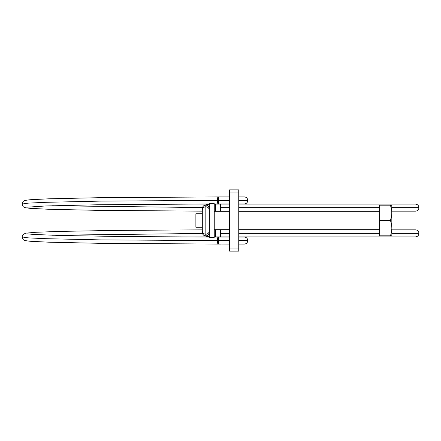 <?xml version="1.0" encoding="UTF-8"?>
<svg xmlns="http://www.w3.org/2000/svg" width="441" height="441" viewBox="0 0 441 441"><rect width="100%" height="100%" fill="white"/><g stroke="black" fill="none" stroke-linecap="round" stroke-linejoin="round"><path stroke-width="0.66" d="M202.309 213.764L195.876 213.764L195.876 227.236L202.309 227.236L195.876 227.236L195.876 213.764L202.309 213.764M214.249 203.659L209.354 203.659L209.354 237.341L214.249 237.341L214.249 203.659L209.354 203.659L209.354 237.341L214.249 237.341L214.249 203.659M379.613 211.311L238.752 211.311L379.613 211.311M229.563 211.311L214.249 211.311L229.563 211.311M214.249 229.689L229.563 229.689L214.249 229.689M238.752 229.689L379.613 229.689L238.752 229.689M391.801 235.814L391.332 235.814L391.801 235.814M391.801 205.186L391.862 235.698L391.862 228.157L391.492 232.027L390.494 235.814L379.613 235.814L379.613 205.186L390.494 205.186L391.492 208.979L391.862 212.843L391.492 216.718L390.494 220.5L379.613 220.5L390.494 220.5L391.492 224.287L391.862 228.157L391.492 232.027L390.494 235.814L379.613 235.814L379.613 205.186L390.494 205.186L391.768 210.897L391.768 214.795L390.494 220.5L391.492 224.287L391.862 228.157L391.862 205.302L390.494 205.186L391.332 205.186M229.563 251.122L238.752 251.122L238.752 248.062L229.563 248.062L229.563 192.938L238.752 192.938L238.752 251.122L229.563 251.122L229.563 248.062L229.563 251.122M238.752 189.878L229.563 189.878L229.563 248.062L238.752 248.062L238.752 189.878L238.752 192.938L229.563 192.938L229.563 189.878L238.752 189.878M215.478 211.162L215.478 208.009A6.124 0.639 0 0 0 214.249 208.02A6.124 0.639 180 0 1 215.478 208.009L215.478 211.162L220.517 211.162L220.517 207.639L229.563 207.639L220.517 207.639L220.517 204.117L220.517 211.162L214.249 211.167M238.752 207.639L379.613 207.639L238.752 207.639M391.862 207.639L418.95 207.639L391.862 207.639M202.309 211.145L98.767 210.374L48.549 209.26L29.982 208.334L25.016 207.661L23.23 206.702L22.05 204.04L27.976 203.152L44.734 202.342L99.501 201.135L217.468 200.379L99.501 201.135L44.734 202.342L27.976 203.152L22.05 204.04L23.23 201.377L25.016 200.418L29.982 199.745L48.549 198.819L98.767 197.706L218.069 196.923A3.522 0.612 90 0 1 218.692 200.44A3.522 0.612 90 0 1 218.08 203.963A3.522 0.612 90 0 1 217.468 200.44A3.522 0.612 90 0 1 218.08 196.923L217.468 200.44L218.08 203.963L218.692 200.44L229.563 200.44L218.692 200.44L218.08 196.923L220.517 196.923M218.692 200.379L220.517 200.379L218.692 200.379M52.584 205.738L202.474 207.557L52.584 205.738M244.248 203.963A3.522 3.522 0 0 0 247.77 200.44L238.752 200.44L247.77 200.44A3.522 3.522 0 0 1 244.248 203.963L238.752 203.963M202.309 232.352L202.309 230.704A3.522 3.5 -0 0 0 205.831 234.204L205.831 206.796A3.522 3.5 180 0 0 202.309 210.296A3.522 3.5 0 0 1 205.831 206.796A3.522 3.5 0 0 1 209.354 210.296A3.522 3.5 180 0 0 205.831 206.796L205.831 235.858A3.522 3.5 180 0 1 202.309 232.352A3.522 3.5 -0 0 0 205.831 235.858A3.522 3.5 -0 0 0 209.354 232.352A3.522 3.5 180 0 1 205.831 235.858L205.831 234.204A3.522 3.5 180 0 1 202.309 230.704L202.309 208.648A3.522 3.5 0 0 1 205.831 205.142L205.831 206.796L205.831 205.142A3.522 3.5 0 0 1 209.354 208.648A3.522 3.5 180 0 0 205.831 205.142A3.522 3.5 180 0 0 202.309 208.648M215.478 236.883L215.478 232.991A6.124 0.639 0 0 1 214.249 232.98A6.124 0.639 180 0 0 215.478 232.991L215.478 236.883L220.517 236.883L220.517 233.361L229.563 233.361L220.517 233.361L220.517 229.838L220.517 236.883L214.249 236.878L220.511 236.883M238.752 233.361L379.613 233.361L238.752 233.361M391.862 233.361L418.95 233.361L391.862 233.361M202.309 229.855L114.511 230.417L58.416 231.437L35.578 232.297L25.71 233.173L22.976 234.546L22.05 236.96L27.976 237.848L44.734 238.658L99.501 239.865L217.468 240.621L99.501 239.865L44.734 238.658L27.976 237.848L22.05 236.96L23.23 239.623L25.016 240.582L29.982 241.255L48.549 242.181L98.767 243.294L218.069 244.077A3.522 0.612 90 0 1 217.468 240.56A3.522 0.612 90 0 1 218.08 237.037A3.522 0.612 90 0 1 218.692 240.56A3.522 0.612 90 0 1 218.08 244.077L218.692 240.56L229.563 240.56L218.692 240.56L218.08 237.037L217.479 239.871L217.959 244.011L229.563 244.077M218.692 240.621L220.517 240.621L218.692 240.621M52.584 235.262L202.474 233.443L52.584 235.262M244.248 244.077A3.522 3.522 0 0 0 247.77 240.56L238.752 240.56L247.77 240.56A3.522 3.522 0 0 1 244.248 244.077L238.752 244.077M215.478 204.117L215.478 208.009L215.478 204.117L220.517 204.117L214.249 204.122L220.506 204.117M244.248 196.923A3.522 3.522 0 0 1 247.77 200.44A3.522 3.522 0 0 0 244.248 196.923L238.752 196.923M209.354 230.704A3.522 3.5 180 0 1 205.831 234.204A3.522 3.5 -0 0 0 209.354 230.704M220.517 229.838L215.478 229.838L215.478 232.991L215.478 229.838L229.563 229.838M244.248 237.037A3.522 3.522 0 0 1 247.77 240.56A3.522 3.522 0 0 0 244.248 237.037L238.752 237.037M220.517 204.117L229.563 204.117M238.752 204.117L415.428 204.117C417.566 204.326 418.741 205.5 418.95 207.639C418.741 209.778 417.566 210.952 415.428 211.162L391.862 211.162M180.523 204.04L209.354 204.111M202.309 232.374L202.91 234.358L203.72 235.24L205.192 236.007L209.354 236.668M238.752 229.838L379.613 229.838M391.862 229.838L415.428 229.838C417.566 230.048 418.741 231.222 418.95 233.361C418.741 235.5 417.566 236.674 415.428 236.883L238.752 236.883M220.517 237.037L214.249 237.032M209.354 237.032L124.709 236.569L60.615 235.494L33.709 234.458L26.945 233.807M218.08 203.963L229.563 203.963M218.08 237.037L229.563 237.037M218.086 244.077L220.517 244.077M209.354 236.889L180.523 236.96M220.517 236.883L229.563 236.883M214.249 229.833L215.478 229.838M218.08 196.923L229.563 196.923M26.945 207.193L45.445 205.98L96.408 204.789L209.354 203.968M214.249 203.968L220.517 203.963M220.517 211.162L229.563 211.162M238.752 211.162L379.613 211.162M202.309 208.626L202.91 206.642L203.72 205.76L205.192 204.993L209.354 204.332"/></g></svg>
